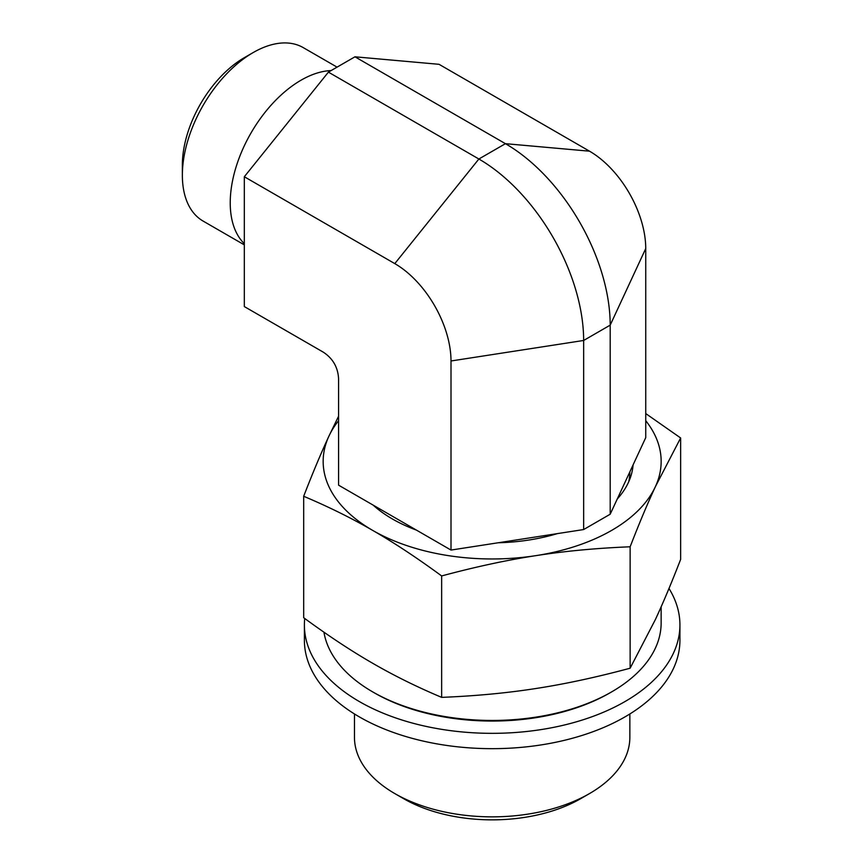 <?xml version="1.0" encoding="UTF-8"?>
<svg xmlns="http://www.w3.org/2000/svg" width="863" height="863" viewBox="0 0 863 863"><rect width="100%" height="100%" fill="white"/><g stroke="black" fill="none" stroke-linecap="round" stroke-linejoin="round"><path stroke-width="1.29" d="M394.79 793.572L403.647 798.685A125.167 72.265 0 0 0 580.67 798.685L589.515 793.572A137.692 79.493 180 0 1 394.79 793.572A137.692 79.493 180 0 1 354.466 737.358L354.466 713.971M629.85 713.971L629.85 737.358A137.692 79.493 180 0 1 589.515 793.572M610.195 514.219L645.74 437.638L645.74 248.555L610.195 325.135L583.647 340.464L451.004 360.982L451.004 550.065L583.647 529.548L610.195 514.219L610.195 325.135A148.156 85.534 60 0 0 505.438 143.679L354.963 56.807L328.404 72.136L244.315 176.742L244.315 306.57L323.247 352.136C332.827 358.404 337.94 367.26 338.576 378.684L338.576 485.157L451.004 550.065M244.315 176.742L394.79 263.614A79.504 45.901 60 0 1 451.004 360.982M244.315 244.865L203.096 221.068A100.14 57.821 -60 0 1 182.363 175.221A100.14 57.821 -60 0 1 253.172 52.567L253.172 52.567A100.14 57.821 -60 0 1 303.237 47.616L337.066 67.141M253.172 52.567L244.315 57.681A87.627 50.593 120 0 0 182.363 164.995L182.363 175.221M244.315 243.668A100.14 57.821 -60 0 1 237.735 161.899A100.14 57.821 -60 0 1 301.036 80.205A100.14 57.821 -60 0 1 331.09 70.583M394.79 263.614L478.879 159.008L505.438 143.679L589.526 151.187L439.051 64.315L354.963 56.807M589.526 151.187A79.504 45.901 60 0 1 645.74 248.555M328.404 72.136L478.879 159.008A148.156 85.534 60 0 1 583.647 340.464L583.647 529.548M628.728 481.759A137.692 79.493 0 0 0 629.85 471.867M633.075 464.92A141.047 81.435 180 0 1 630.648 476.829A141.047 81.435 180 0 1 617.25 499.03M557.336 533.625A141.047 81.435 180 0 1 498.264 542.762M416.408 530.098A141.047 81.435 180 0 1 373.172 505.135M661.144 606.797L661.144 622.892A168.986 97.562 180 0 1 611.651 691.878A168.986 97.562 180 0 1 372.665 691.878A168.986 97.562 180 0 1 323.938 632.169M372.665 691.878L374.434 692.903A166.483 96.117 0 0 0 609.882 692.903L611.651 691.878M441.651 575.945C416.969 557.832 393.97 542.654 372.665 530.389C351.349 518.048 328.361 506.678 303.679 496.279L303.679 617.714C328.361 635.815 351.349 650.993 372.665 663.259C393.97 675.6 416.969 686.97 441.651 697.369C475.373 696.01 506.786 693.054 535.891 688.512C565.006 684.046 596.419 677.282 630.141 668.21L655.395 619.526C663.194 602.752 671.608 582.708 680.637 559.397L680.637 437.962L655.395 486.656C647.584 503.42 639.17 523.463 630.141 546.786C596.419 548.145 565.006 551.101 535.891 555.643C506.786 560.109 475.373 566.872 441.651 575.945L441.651 697.369M645.74 413.56L680.637 437.962M303.679 496.279C312.708 472.956 321.122 452.913 328.922 436.149L338.576 416.236M338.576 420.691A168.986 97.562 0 0 0 328.922 436.149A168.986 97.562 0 0 0 372.665 530.389A168.986 97.562 0 0 0 535.891 555.643A168.986 97.562 0 0 0 655.395 486.656A168.986 97.562 0 0 0 645.74 420.691M630.141 546.786L630.141 668.21M668.987 588.48A187.767 108.404 180 0 1 679.925 624.931L679.925 640.26A187.767 108.404 180 0 1 605.535 726.678A187.767 108.404 180 0 1 408.587 737.336A187.767 108.404 180 0 1 304.391 640.26L304.391 624.931A187.767 108.404 180 0 1 304.725 618.48M679.925 624.931A187.767 108.404 180 0 1 605.535 711.349A187.767 108.404 180 0 1 408.587 722.007A187.767 108.404 180 0 1 304.391 624.931"/></g></svg>
